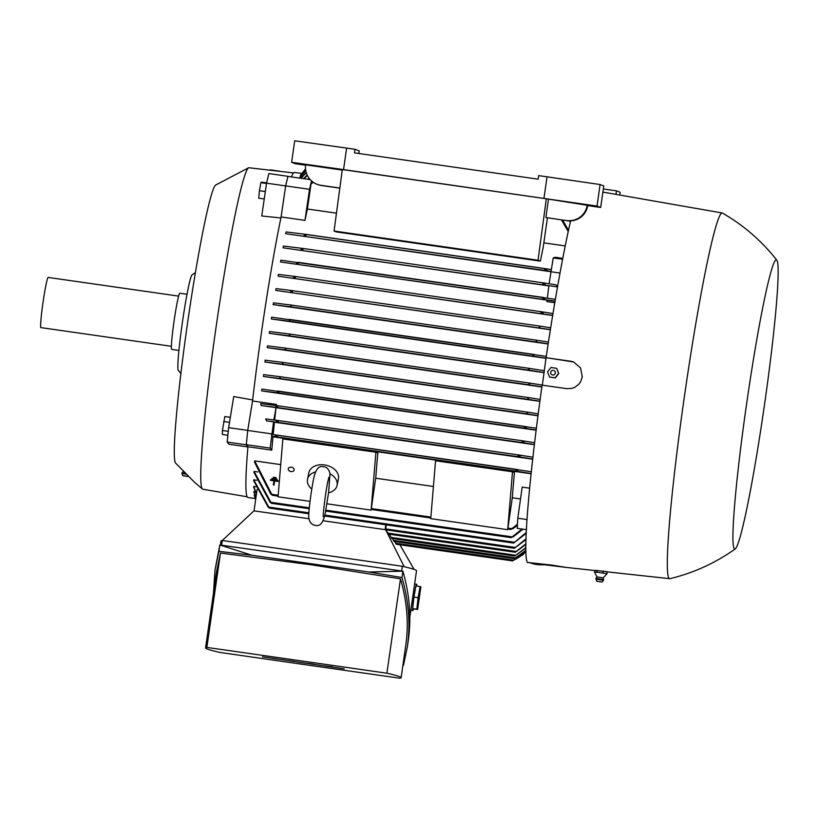 <?xml version="1.0" encoding="UTF-8"?>
<svg xmlns="http://www.w3.org/2000/svg" width="819" height="819" viewBox="0 0 819 819"><rect width="100%" height="100%" fill="white"/><g stroke="black" fill="none" stroke-linecap="round" stroke-linejoin="round"><path stroke-width="1.23" d="M311.783 489.066A15.09 10.801 11.7 0 1 307.504 479.269A15.09 10.801 11.7 0 1 315.407 471.969M328.654 492.137L329.996 473.566C328.788 469.082 326.658 466.82 323.628 466.769C318.888 465.376 315.571 469.318 313.667 478.583C311.281 489.895 308.415 512.1 308.753 517.106C309.326 522.061 311.496 524.805 315.233 525.327C319.912 526.812 323.229 522.87 325.194 513.503L328.654 492.137M330.026 473.781A15.09 10.801 11.7 0 1 337.059 485.411A15.09 10.801 11.7 0 1 328.552 492.864M307.504 479.269L308.876 472.665A15.09 10.801 11.7 0 1 324.549 464.936A15.09 10.801 11.7 0 1 338.431 478.808L337.059 485.411M326.955 503.798L371.099 510.124L375.911 452.221L282.862 438.902L278.05 496.795L310.032 501.371M288.206 468.959A3.02 2.16 11.7 0 1 288.237 468.775A3.02 2.16 11.7 0 1 291.503 467.25A3.02 2.16 11.7 0 1 294.175 469.809A3.02 2.16 11.7 0 1 294.144 470.004A3.02 2.16 11.7 0 1 290.878 471.529A3.02 2.16 11.7 0 1 288.206 468.959M375.911 452.221L377.846 452.968A164.199 10.023 98.2 0 0 375.829 477.293L371.099 510.124M255.047 498.269L254.76 497.542A164.199 10.023 -81.8 0 1 254.76 497.542L255.047 497.573M255.702 499.16L254.259 495.577A164.199 10.023 -81.8 0 1 254.207 495.219L255.139 495.352M255.978 497.287L253.87 492.086A164.199 10.023 -81.8 0 1 253.839 491.554L255.446 491.789M256.439 494.062L253.685 487.192A164.199 10.023 -81.8 0 1 253.675 486.476L255.989 486.803M253.736 479.832L269.349 508.087L268.1 507.012L253.716 480.753A164.199 10.023 -81.8 0 1 253.736 479.832L256.767 480.272M254.054 471.416L271.447 503.306L270.055 502.201L254.003 472.573A164.199 10.023 -81.8 0 1 254.054 471.416L257.821 471.959M270.813 494.185L254.586 462.336A164.199 10.023 -81.8 0 1 254.678 460.882L280.722 464.619M375.696 478.214L433.415 486.486M512.284 497.778L520.526 498.966M526.484 529.678L517.219 528.347L517.803 518.232L522.205 487.11L529.729 488.196M531.173 473.761L272.983 436.783A164.199 10.023 98.2 0 0 271.785 450.153L247.922 446.744L246.284 444.676L270.137 448.095L273.546 421.867L274.447 422.205A164.199 10.023 98.2 0 0 273.198 434.582M255.159 498.556L247.942 497.522A164.199 10.023 -81.8 0 1 247.799 497.491A164.199 10.023 -81.8 0 1 247.911 446.877A164.199 10.023 -81.8 0 1 247.922 446.744M514.434 472.532A164.199 10.023 98.2 0 0 512.418 496.857L507.688 529.688L512.499 471.785L514.434 472.532M517.803 518.232L527.098 519.563M325.675 511.076L511.199 537.643L522.051 529.043M513.656 536.281L511.056 537.52M523.003 529.176L512.96 536.998M271.447 503.306L309.213 508.712M254.678 460.882L272.266 495.29L278.102 496.13M510.913 528.972A189.435 11.568 98.2 0 0 510.882 529.463L517.465 524.191M513.359 528.142L510.913 529.473L507.78 529.023M272.297 495.29L270.362 493.335M517.393 525.409L512.745 528.828M526.3 533.302L513.626 543.079L526.341 532.422M513.626 543.079L324.641 516.011M269.349 508.087L308.824 513.738M386.281 524.836L385.606 529.811M526.064 539.506L514.424 548.269L526.085 538.81M514.424 548.269L385.677 529.832L388.083 533.118L516.144 551.453L525.952 543.836M525.941 550.542L514.352 558.63L393.98 541.39L392.373 538.523M525.921 548.024L514.741 556.05L391.687 538.421L389.363 534.223M525.952 544.379L515.305 552.262L388.677 534.131L388.083 533.118M404.176 566.707L385.677 529.832M399.928 544.768L414.086 569.379M525.982 552.006L512.612 560.902L396.191 544.236L394.656 541.492M220.403 545.044L220.987 541.001A1009.346 14.097 8.2 0 1 222.277 540.489A1231.131 17.189 8.2 0 1 312.09 553.306A1231.131 17.189 8.2 0 1 402.293 566.277A1009.346 14.097 8.2 0 1 416.523 570.751L409.828 617.198M401.617 570.997L402.293 566.277M215.018 569.963L219.84 544.963L402.887 571.181C409.684 594.901 411.486 617.956 408.292 640.335L407.371 646.703C410.565 624.313 408.773 601.259 401.975 577.538L368.949 572.02L251.914 555.262L218.919 551.32L215.018 569.963L213.472 593.099M402.907 665.274L403.47 665.335L407.371 646.703M401.115 677.692L405.763 645.403C408.845 623.863 407.084 601.678 400.481 578.849L310.452 564.66L220.465 553.06L216.625 571.252L205.569 647.942A1009.346 14.097 -171.8 0 0 219.799 652.415A1231.131 17.189 -171.8 0 0 310.012 665.386A1231.131 17.189 -171.8 0 0 399.826 678.204A1009.346 14.097 -171.8 0 0 401.115 677.692A1009.346 14.097 -171.8 0 0 386.885 673.218A1231.131 17.189 -171.8 0 0 296.673 660.247A1231.131 17.189 -171.8 0 0 206.859 647.43A1009.346 14.097 -171.8 0 0 205.569 647.942M386.885 673.218L400.481 578.849M344.246 668.826L262.449 656.807L344.246 668.826M332.678 666.973L325.583 665.97L332.688 666.871M314.568 664.475L306.92 663.257L314.598 664.27M294.287 661.568L286.64 660.349L294.318 661.373M277.344 659.08L272.502 658.363L277.344 659.049M284.254 660.012L282.463 659.756L284.265 659.93M298.577 662.202L305.139 663.144L298.587 662.141M318.857 665.11L324.222 665.878L318.867 665.028M220.465 553.06L206.859 647.43M368.949 572.02L402.887 571.181L401.975 577.538M218.919 551.32L219.84 544.963L251.914 555.262M420.116 586.496L418.099 597.696L416.851 609.193L417.618 609.49L420.894 586.793L415.95 585.892L413.923 597.092L412.674 608.599L413.452 608.896A13.278 0.809 -81.8 0 1 412.817 610.544A13.278 0.809 -81.8 0 1 412.807 610.534A13.278 0.809 -81.8 0 1 413.912 597.184A13.278 0.809 -81.8 0 1 416.584 584.244A13.278 0.809 -81.8 0 1 416.595 584.254A13.278 0.809 -81.8 0 1 416.728 586.005M418.181 599.303L419.185 595.147L419.133 599.672L418.376 600.767L418.181 599.303M419.174 596.529L418.54 596.508M418.099 597.696L413.923 597.092M416.851 609.193L412.674 608.599M413.452 608.896L417.618 609.49M222.277 540.489L221.591 545.219M308.886 518.714L253.962 510.851L222.307 540.499M385.176 529.647L323.188 520.761M515.683 559.234L523.587 554.309M512.612 560.902L525.972 551.873M514.352 558.63L525.941 550.286M514.741 556.05L525.921 547.624M515.305 552.262L516.144 551.453M385.125 529.637L385.821 524.774M254.023 510.851L257.115 489.383M253.675 486.476L256.511 493.55M253.839 491.554L256.019 496.959M254.207 495.219L255.733 499.006M271.785 450.153L270.137 448.095M246.284 444.676L247.717 430.456L271.58 433.875M276.228 405.538L276.412 404.412A164.199 10.023 98.2 0 0 276.279 405.548M247.717 430.456L252.549 400.993L276.412 404.412M276.873 420.331L519.768 455.118L276.883 420.331L265.684 418.918L266.554 420.864L273.546 421.867M273.863 419.942L276.034 407.688A164.199 10.023 98.2 0 0 274.672 420.045M276.556 405.579L523.658 440.97L276.566 405.579L260.657 403.624L261.118 405.518L275.88 407.627M277.784 406.654L277.119 407.493L261.118 405.518M275.86 406.05L277.825 407.023M534.438 444.522L522.563 442.649L522.051 441.646M521.918 441.984L524.273 441.636M278.255 421.427L277.672 422.276L266.554 420.864M276.228 420.741L278.337 421.867M532.77 459.019L518.437 456.756L518.007 455.763M517.813 456.163L520.352 455.702M532.749 459.203L274.447 422.205M275.194 435.268L277.231 436.066L277.15 436.834L271.509 436.21A184.562 11.261 98.2 0 1 271.703 434.398L531.388 471.744M531.193 473.566L516.144 471.171L515.806 470.239L518.192 470.075M517.659 469.563L275.768 434.92M515.735 471.007A189.435 11.568 98.2 0 1 515.806 470.239L515.847 470.208M519.768 455.118L532.974 457.207M534.418 444.697L276.034 407.688M523.658 440.97L534.653 442.71M554.77 302.713L546.908 301.587L547.092 300.133L555.016 301.269M547.092 300.153L280.538 261.967A164.199 10.023 -81.8 0 1 280.856 260.196L555.343 299.344M548.863 285.882L283.067 247.809A164.199 10.023 -81.8 0 1 283.394 246.048L302.733 248.413L303.05 249.365L302.733 248.413L543.488 282.903L556.111 284.889L557.043 286.865L283.067 247.809M550.644 271.642L285.718 233.702A164.199 10.023 -81.8 0 1 286.066 231.941L305.937 234.357L306.132 235.278L303.982 235.493M549.129 283.783L553.224 257.924L555.262 257.279L562.745 258.354M565.202 245.925L543.826 242.864M336.455 213.165L307.412 209.009A164.199 10.023 98.2 0 0 304.965 220.372L281.101 216.953L285.657 185.893L309.521 189.312L311.507 180.907M252.549 400.993A164.199 10.023 -81.8 0 1 252.569 400.819A164.199 10.023 -81.8 0 1 281.071 217.086A164.199 10.023 -81.8 0 1 281.101 216.953M536.169 430.221L261.619 390.898A164.199 10.023 -81.8 0 1 261.845 389.086L525.972 426.607M537.991 415.776L263.411 376.453A164.199 10.023 -81.8 0 1 263.636 374.641L279.156 376.566L280.231 377.62L279.371 378.429L263.411 376.453M539.885 401.371L265.274 362.039A164.199 10.023 -81.8 0 1 265.52 360.237M541.85 386.988L267.229 347.655A164.199 10.023 -81.8 0 1 267.475 345.853L284.777 348.014L285.78 349.058L284.674 349.826L267.229 347.655M544.133 372.665L269.246 333.292A164.199 10.023 -81.8 0 1 269.379 332.401A164.199 10.023 -81.8 0 1 269.512 331.5L288.974 333.947L289.977 334.991L288.697 335.739L269.246 333.292M546.201 358.333L271.345 318.97A164.199 10.023 -81.8 0 1 271.621 317.178L546.263 356.357M548.126 344.011L273.526 304.678A164.199 10.023 -81.8 0 1 273.802 302.887M550.358 329.74L275.778 290.407A164.199 10.023 -81.8 0 1 276.064 288.626L292.045 290.602L292.629 291.584M552.651 315.489L278.112 276.177A164.199 10.023 -81.8 0 1 278.409 274.396L294.963 276.433L295.444 277.406M540.356 261.128L538.042 260.237L334.06 231.019L336.363 231.91L540.356 261.128A164.199 10.023 -81.8 0 1 543.079 248.044L547.43 217.885M544.154 372.522L529.678 370.26L528.562 369.164L529.944 368.458L544.42 370.731M538.042 260.237L546.304 198.782L587.755 205.374A18.11 18.079 -68.9 0 1 567.28 220.731L545.843 217.526L548.423 199.601M334.06 231.019L342.322 169.564L546.304 198.782M561.854 201.239L579.412 203.818L561.854 201.239M311.343 165.356L328.9 167.936L311.343 165.356M305.61 165.203L295.29 163.718L291.615 162.305L343.54 169.605L597.01 206.05L600.675 207.463L587.725 205.61M339.834 188.022L320.976 185.319A18.11 18.079 111.1 0 1 305.661 164.834L342.25 170.076M587.192 205.159A18.11 18.079 111.1 0 1 566.717 220.516M317.045 184.295L317.618 184.51A18.11 18.079 -68.9 0 0 321.539 185.534L339.824 188.155M600.675 207.463L603.777 185.954L600.102 184.541L538.697 175.604L538.185 179.197L354.473 152.877L354.996 149.293L346.642 148.096L343.54 169.605M346.642 148.096L294.717 140.796L291.615 162.305M547.051 176.802L543.949 198.311M600.102 184.541L597.01 206.05M567.28 220.731L545.843 217.526M354.996 149.293L359.224 150.921L358.855 153.511M552.671 315.325L278.112 276.177M295.546 277.139L293.458 277.436M543.13 313.196L541.001 312.295M541.011 312.582L541.881 311.804L552.968 313.554M550.378 329.576L275.778 290.407M292.69 291.38L290.663 291.544M540.468 328.009L539.281 326.914L540.243 326.146L550.665 327.795M273.259 302.825L291.073 305.037M290.776 306.818L272.973 304.607M290.53 304.965L537.182 340.294L290.51 304.965L291.236 305.968L289.926 306.716L537.274 342.137L536.117 341.042L537.203 340.294L548.433 342.066M289.066 319.359L289.916 320.383L288.636 321.13L271.345 318.97M546.222 358.19L534.142 356.296L533.026 355.2L534.234 354.473M541.871 386.834L529.842 384.94L528.89 383.876L530.251 383.169L542.352 385.073M264.967 360.176L282.77 362.387M282.545 364.189L264.742 361.978M281.931 362.274L529.248 397.696L281.941 362.274L282.964 363.329L281.992 364.117L528.675 399.447L527.846 398.403L529.248 397.696L540.151 399.416M538.011 415.622L527.579 413.974L526.883 412.95L528.327 412.254L538.247 413.82M278.921 392.117L278.153 392.936L261.619 390.898M277.006 391.584L278.931 392.403M536.189 430.057L525.092 428.306L524.477 427.293M524.385 427.559L526.678 427.344M277.774 391.052L536.414 428.245M304.965 220.372L309.521 189.312M285.657 185.893L287.899 176.413L310.196 179.607M311.814 181.173L311.865 182.483M291.41 176.914A164.199 10.023 -81.8 0 1 294.502 172.44L301.75 173.485M300.982 175.737L300.256 175.635A164.199 10.023 -81.8 0 1 300.409 175.348L305.559 169.164M301.464 173.966L305.538 168.929M309.449 178.737L308.691 179.392M307.995 179.289L309.111 178.296M307.35 175.43L304.033 178.726M303.583 178.655L307.166 175.051M305.569 169.257L300.256 175.635M299.222 178.03L305.712 170.332M305.753 170.536L299.365 178.051M300.798 178.266L306.163 172.338M306.245 172.645L301.075 178.296M312.674 181.859L311.281 182.954A184.562 11.261 98.2 0 0 311.005 184.091L307.412 209.009M313.288 182.309L311.005 184.091M544.768 269.461L545.321 268.642L551.044 269.533M546.979 270.29L544.748 269.42A189.435 11.568 98.2 0 1 544.891 268.673L306.306 234.5M550.706 271.294L285.718 233.702M542.802 283.702L543.488 282.903M545.034 284.469L542.731 283.272M303.255 248.976L300.901 249.508M547.348 298.065L548.894 285.688L557.043 286.865M555.047 301.116L280.538 261.967M298.587 262.94L296.427 263.36M298.034 262.315L298.444 263.268M544.83 298.945L542.68 297.901M542.71 298.259L543.478 297.471L298.055 262.315M539.905 401.208L528.675 399.447M548.157 343.847L537.274 342.137M550.634 271.703L559.991 273.044M553.224 257.924L562.571 259.265M568.222 231.511L561.465 219.901M562.643 220.065L568.488 230.262M570.27 222.369L569.492 220.915M603.337 188.964L616.472 190.847L620.147 192.26L619.788 194.738M616.472 190.847L615.99 194.195M287.93 176.413L285.647 185.913L281.071 217.086M287.919 176.3L268.837 173.567L266.564 183.18L261.752 215.981L280.948 217.967M285.647 185.913L266.564 183.18M271.509 436.21L272.983 436.783M531.879 563.37L529.054 562.612M542.332 385.165L546.068 357.657L573.587 361.967L580.548 367.874L582.309 376.883L580.517 381.982L578.879 384.203L574.631 387.407L572.041 388.36L566.646 388.667L542.106 385.135A189.558 11.568 98.2 0 0 527.364 562.428L551.934 565.1L566.308 567.424L542.669 564.547M570.608 220.895A189.558 11.568 98.2 0 0 546.068 357.657M776.74 260.063C761.66 240.868 743.529 225.194 722.358 213.042A184.725 11.271 98.2 0 0 722.245 212.991A184.725 11.271 98.2 0 0 722.112 212.96A184.725 11.271 98.2 0 0 684.95 392.741A184.725 11.271 98.2 0 0 669.553 578.634A184.725 11.271 98.2 0 0 669.737 578.675A184.725 11.271 98.2 0 0 669.983 578.654C693.724 572.942 715.519 562.981 735.39 548.791A146.089 8.917 98.2 0 0 764.373 405.62A146.089 8.917 98.2 0 0 776.74 260.063A146.089 8.917 98.2 0 0 776.381 259.777A146.089 8.917 98.2 0 0 747.01 401.064A146.089 8.917 98.2 0 0 734.715 548.935A146.089 8.917 98.2 0 0 735.39 548.791M603.675 579.555L595.945 578.439L596.897 576.904L603.234 577.815L606.848 573.843L607.166 571.672L594.799 570.372L594.553 572.092L596.928 576.914M597.061 572.225L594.42 571.938M603.449 573.146L596.519 572.153M607.114 573.74L602.815 573.044M602.129 582.074L596.754 581.295L602.129 582.074L603.542 580.261L603.234 577.815M603.501 580.251L595.956 579.176M596.754 581.295L595.986 578.449M603.04 573.218L603.368 570.945M596.887 572.348L597.184 570.311M722.112 212.96L602.886 192.096M546.283 357.739L570.741 361.24A13.882 13.862 111.1 0 1 573.658 361.988M549.59 377.057L555.302 377.928L558.742 373.546L556.674 368.366L558.548 373.464L555.098 377.846L549.59 377.057L547.522 371.887L550.962 367.506L556.48 368.294M550.685 372.338A2.344 2.344 -68.9 0 0 552.671 374.989A2.344 2.344 -68.9 0 0 555.323 372.993A2.344 2.344 -68.9 0 0 553.337 370.342A2.344 2.344 -68.9 0 0 550.685 372.338M542.731 564.096L542.198 564.875L534.735 564.199L539.363 564.864M538.646 564.056L543.611 564.885M534.142 563.165L539.588 564.363L539.67 563.769M530.845 563.052L534.879 563.523M507.688 529.688L430.743 518.662L435.554 460.769L512.499 471.785M293.55 172.942L248.894 167.741A162.387 9.91 98.2 0 0 248.536 167.803A162.387 9.91 98.2 0 0 216.4 324.836A162.387 9.91 98.2 0 0 202.518 489.076A162.387 9.91 98.2 0 0 202.733 489.199A162.387 9.91 98.2 0 0 202.846 489.24L247.164 496.785M247.962 446.939L228.91 444.256L227.18 442.076L228.634 427.661L233.732 396.539L252.702 399.979M248.536 167.803L215.54 185.114A140.653 8.589 98.2 0 0 187.848 321.058A140.653 8.589 98.2 0 0 175.706 463.196L194.472 482.217L202.518 489.076M183.333 471.375L182.002 472.88L185.227 473.29M186.077 474.14L181.972 473.607L182.002 472.88M188.186 476.515L182.811 475.737L188.309 476.361M195.372 272.614L192.004 274.928A48.29 2.948 98.2 0 0 182.504 321.591A48.29 2.948 98.2 0 0 178.327 370.393L180.917 373.556M186.988 294.256L179.811 293.233A28.368 1.73 98.2 0 0 179.811 293.233A28.368 1.73 98.2 0 0 174.099 320.874A28.368 1.73 98.2 0 0 171.744 349.396A28.368 1.73 98.2 0 0 171.765 349.406A28.368 1.73 98.2 0 0 171.785 349.406L178.941 350.43M178.614 296.109L48.157 277.426A25.358 1.546 98.2 0 0 48.157 277.426A25.358 1.546 98.2 0 0 43.059 302.129A25.358 1.546 98.2 0 0 40.95 327.61A25.358 1.546 98.2 0 0 40.97 327.62A25.358 1.546 98.2 0 0 40.991 327.62M252.569 400.819L247.727 430.395L228.634 427.661M230.323 417.342L224.826 416.554L222.41 430.487L222.338 434.459L227.866 435.247M229.504 422.369L223.648 421.529M228.266 431.326L222.41 430.487M266.646 182.842L261.486 182.105L260.851 182.678L259.449 190.725L258.702 198.188L264.24 198.976M266.513 183.497L260.851 182.678M265.336 191.564L259.449 190.725M247.727 430.395L246.263 444.809L227.18 442.076M246.263 444.809L247.911 446.877M270.239 169.82L279.965 171.273M277.068 479.187L276.986 479.821L271.888 479.095L271.98 478.46L277.068 479.187L276.986 479.821M277.047 479.852L271.888 479.095M270.505 479.678L278.143 480.773L278.05 481.408L274.549 480.907L273.956 485.053L273.321 484.961L273.915 480.814L270.413 480.313L270.505 479.678M273.321 484.961L274.027 485.083L274.621 480.937L278.122 481.439L278.143 480.773M270.413 480.313L273.915 480.835M276.003 477.6L275.911 478.245L273.362 477.876L273.454 477.242L276.003 477.6L275.911 478.245M275.983 478.265L273.362 477.876M271.017 502.313L309.306 507.8M325.849 510.176L511.783 536.803M271.98 494.328L278.184 495.208M371.324 508.548L430.876 517.086M507.913 528.112L511.363 528.613M268.837 507.084L308.876 512.827M324.846 515.11L514.281 542.239M385.688 528.91L515.182 547.45M419.563 596.682L418.509 596.641M395.597 543.222L513.892 560.165M393.386 540.376L515.458 557.862M391.093 537.407L515.714 555.262M277.119 407.493L522.563 442.649M277.672 422.276L518.437 456.756M276.761 436.885L516.144 471.171M288.984 333.947L529.903 368.458M288.697 335.739L529.678 370.26M321.539 185.534L320.976 185.319M294.973 276.433L541.85 311.804L294.963 276.433M292.055 290.602L540.212 326.146L292.045 290.602M288.636 321.13L534.142 356.296M284.674 349.826L529.842 384.94M284.797 348.014L530.231 383.169L284.777 348.014M279.371 378.429L527.579 413.974M279.177 376.566L528.296 412.244L279.156 376.566M278.153 392.936L525.092 428.306M302.754 248.423L543.458 282.893M323.239 516.758C322.758 515.796 325.573 491.615 327.856 481.531L328.9 477.231M371.191 509.459L430.794 517.997M410.831 610.257L412.817 610.544M414.619 583.967L416.584 584.244M288.974 333.947L529.924 368.458M289.087 319.359L534.213 354.473M305.958 234.357L545.311 268.642M669.737 578.675L607.135 571.867M594.778 570.526L566.308 567.424M534.735 564.199L531.736 563.329M182.811 475.737L181.972 473.607M40.97 327.62L171.427 346.304"/></g></svg>
